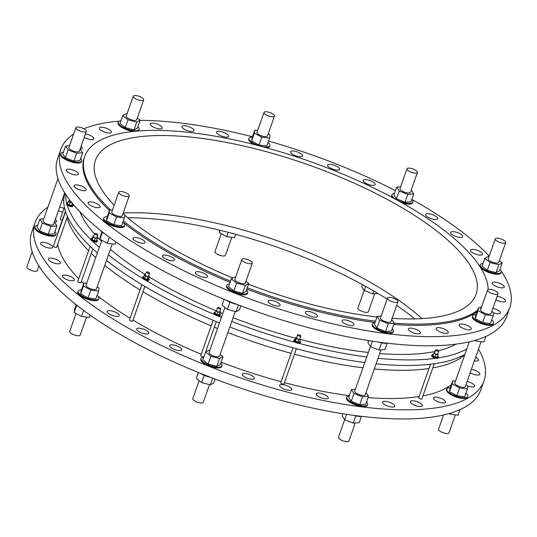 <?xml version="1.0" encoding="UTF-8"?>
<svg xmlns="http://www.w3.org/2000/svg" width="537" height="537" viewBox="0 0 537 537"><rect width="100%" height="100%" fill="white"/><g stroke="black" fill="none" stroke-linecap="round" stroke-linejoin="round"><path stroke-width="0.81" d="M495.282 239.354A5.545 1.826 19.4 0 0 500.524 242.67A5.545 1.826 19.4 0 0 505.733 242.583A5.545 1.826 19.4 0 0 505.726 242.127A5.545 1.826 19.4 0 0 500.484 238.817A5.545 1.826 19.4 0 0 495.275 238.905A5.545 1.826 19.4 0 0 495.282 239.354M505.733 242.583L498.732 262.452A5.545 1.826 -160.6 0 1 492.899 262.331A5.545 1.826 -160.6 0 1 488.281 258.774L495.275 238.905M408.61 170.914A5.545 1.826 19.4 0 0 414.02 172.988A5.545 1.826 19.4 0 0 417.43 172.464A5.545 1.826 19.4 0 0 415.792 170.336A5.545 1.826 19.4 0 0 410.382 168.262A5.545 1.826 19.4 0 0 406.972 168.786A5.545 1.826 19.4 0 0 408.61 170.914M417.43 172.464L410.429 192.34A5.545 1.826 -160.6 0 1 404.596 192.212A5.545 1.826 -160.6 0 1 399.978 188.655L406.972 168.786M374.745 293.672L368.395 311.695A5.545 1.826 -160.6 0 1 364.985 312.219A5.545 1.826 -160.6 0 1 359.582 310.144A5.545 1.826 -160.6 0 1 357.944 308.016L364.146 290.403M268.943 116.099A5.545 1.826 19.4 0 0 274.447 116.106A5.545 1.826 19.4 0 0 269.493 112.434A5.545 1.826 19.4 0 0 263.996 112.428A5.545 1.826 19.4 0 0 268.943 116.099M274.447 116.106L267.446 135.982A5.545 1.826 -160.6 0 1 261.62 135.854A5.545 1.826 -160.6 0 1 256.995 132.297L263.996 112.428M231.769 237.3L225.419 255.337A5.545 1.826 -160.6 0 1 219.915 255.33A5.545 1.826 -160.6 0 1 214.961 251.658L221.284 233.702M141.627 100.553A5.545 1.826 19.4 0 0 143.688 99.882A5.545 1.826 19.4 0 0 141.077 97.184A5.545 1.826 19.4 0 0 135.297 95.526A5.545 1.826 19.4 0 0 133.236 96.197A5.545 1.826 19.4 0 0 135.848 98.895A5.545 1.826 19.4 0 0 141.627 100.553M143.688 99.882L136.687 119.751A5.545 1.826 -160.6 0 1 130.86 119.63A5.545 1.826 -160.6 0 1 126.235 116.066L133.236 96.197M64.709 192.783L53.572 224.406A5.545 1.826 -160.6 0 1 47.739 224.285A5.545 1.826 -160.6 0 1 43.121 220.72L57.942 178.633M86.235 131.552A5.545 1.826 19.4 0 0 86.336 131.377A5.545 1.826 19.4 0 0 82.007 127.92A5.545 1.826 19.4 0 0 75.979 127.511A5.545 1.826 19.4 0 0 75.878 127.692A5.545 1.826 19.4 0 0 80.214 131.149A5.545 1.826 19.4 0 0 86.235 131.552M86.336 131.377L79.335 151.246A5.545 1.826 -160.6 0 1 73.502 151.125A5.545 1.826 -160.6 0 1 68.884 147.568L75.878 127.692M38.946 265.943L37.301 270.601A5.545 1.826 -160.6 0 1 37.207 270.782A5.545 1.826 -160.6 0 1 31.18 270.38A5.545 1.826 -160.6 0 1 26.85 266.923L32.18 251.793M112.307 243.892L96.465 288.886A5.545 1.826 -160.6 0 1 92.169 289.221A5.545 1.826 -160.6 0 1 86.544 286.463A5.545 1.826 -160.6 0 1 86.007 285.207L101.829 240.287M128.685 194.595A5.545 1.826 19.4 0 0 123.067 191.837A5.545 1.826 19.4 0 0 118.771 192.172A5.545 1.826 19.4 0 0 119.308 193.434A5.545 1.826 19.4 0 0 124.926 196.193A5.545 1.826 19.4 0 0 129.222 195.857A5.545 1.826 19.4 0 0 128.685 194.595M129.222 195.857L122.228 215.726A5.545 1.826 -160.6 0 1 117.932 216.062A5.545 1.826 -160.6 0 1 112.314 213.303A5.545 1.826 -160.6 0 1 111.77 212.048L118.771 192.172M86.544 317.052L80.194 335.088A5.545 1.826 -160.6 0 1 75.898 335.424A5.545 1.826 -160.6 0 1 70.28 332.665A5.545 1.826 -160.6 0 1 69.736 331.403L76.059 313.447M235.266 311.487L219.526 356.185A5.545 1.826 -160.6 0 1 212.243 355.474A5.545 1.826 -160.6 0 1 209.074 352.5L224.936 307.459M249.114 260.183A5.545 1.826 19.4 0 0 241.831 259.472A5.545 1.826 19.4 0 0 245.006 262.439A5.545 1.826 19.4 0 0 252.289 263.15A5.545 1.826 19.4 0 0 249.114 260.183M252.289 263.15L245.288 283.026A5.545 1.826 -160.6 0 1 238.005 282.314A5.545 1.826 -160.6 0 1 234.837 279.341L241.831 259.472M209.504 384.646L203.255 402.381A5.545 1.826 -160.6 0 1 195.971 401.669A5.545 1.826 -160.6 0 1 192.803 398.702L199.167 380.619M381.022 349.822L365.18 394.809A5.545 1.826 -160.6 0 1 361.495 395.279A5.545 1.826 -160.6 0 1 354.729 391.124L370.423 346.553M391.178 297.619A5.545 1.826 19.4 0 0 387.486 298.095A5.545 1.826 19.4 0 0 394.252 302.244A5.545 1.826 19.4 0 0 397.944 301.774A5.545 1.826 19.4 0 0 391.178 297.619M397.944 301.774L390.943 321.65A5.545 1.826 -160.6 0 1 387.258 322.119A5.545 1.826 -160.6 0 1 380.491 317.964L387.486 298.095M355.259 422.981L348.909 441.005A5.545 1.826 -160.6 0 1 345.224 441.474A5.545 1.826 -160.6 0 1 338.458 437.326L344.66 419.712M481.118 341.686L465.27 386.68A5.545 1.826 -160.6 0 1 464.458 387.258A5.545 1.826 -160.6 0 1 458.262 386.096A5.545 1.826 -160.6 0 1 454.819 383.002L469.325 341.821M488.395 289.396A5.545 1.826 19.4 0 0 487.583 289.967A5.545 1.826 19.4 0 0 491.026 293.061A5.545 1.826 19.4 0 0 497.222 294.222A5.545 1.826 19.4 0 0 498.034 293.652A5.545 1.826 19.4 0 0 494.59 290.557A5.545 1.826 19.4 0 0 488.395 289.396M498.034 293.652L491.04 313.521A5.545 1.826 -160.6 0 1 490.221 314.098A5.545 1.826 -160.6 0 1 484.025 312.937A5.545 1.826 -160.6 0 1 480.581 309.842L487.583 289.967M455.356 414.846L449.006 432.882A5.545 1.826 -160.6 0 1 448.187 433.453A5.545 1.826 -160.6 0 1 441.991 432.292A5.545 1.826 -160.6 0 1 438.548 429.197L443.555 414.973M381.142 316.118L377.175 316.441L379.733 320.294L388.278 323.657L394.265 323.173A213.142 70.099 19.4 0 0 455.483 320.059A213.142 70.099 19.4 0 0 477.541 310.265M480.3 307.889A213.142 70.099 19.4 0 0 481.83 306.305M488.14 289.477A213.142 70.099 19.4 0 0 342.613 174.015A213.142 70.099 19.4 0 0 116.032 134.431A213.142 70.099 19.4 0 0 84.718 156.448A213.142 70.099 19.4 0 0 110.649 209.987M123.295 220.915A213.142 70.099 19.4 0 0 230.554 281.16M247.255 287.785A213.142 70.099 19.4 0 0 375.491 321.22M477.091 311.527A213.142 70.099 -160.6 0 1 455.034 321.321A213.142 70.099 -160.6 0 1 393.809 324.449M375.041 322.489A213.142 70.099 -160.6 0 1 246.812 289.054M230.111 282.422A213.142 70.099 -160.6 0 1 122.852 222.184A11.082 3.645 19.4 0 1 123.611 222.895A11.082 3.645 19.4 0 1 124.691 225.419A11.082 3.645 19.4 0 1 116.099 226.09A11.082 3.645 19.4 0 1 104.856 220.573A11.082 3.645 19.4 0 1 103.782 218.056A11.082 3.645 19.4 0 1 107.239 216.7M109.414 210.511A213.142 70.099 -160.6 0 1 84.269 157.71L84.718 156.448M481.38 307.573A213.142 70.099 -160.6 0 1 481.011 307.976M114.193 205.181A201.778 66.36 -160.6 0 1 95.438 160.221A201.778 66.36 -160.6 0 1 307.802 164.651A201.778 66.36 -160.6 0 1 476.077 294.263A201.778 66.36 -160.6 0 1 446.428 315.105A201.778 66.36 -160.6 0 1 392.111 318.334M376.987 316.971A201.778 66.36 -160.6 0 1 248.503 284.248M232.89 278.032A201.778 66.36 -160.6 0 1 181.392 253.504A201.778 66.36 -160.6 0 1 124.759 215.23M123.557 214.169A201.778 66.36 -160.6 0 1 122.96 213.639M414.873 318.891A207.463 68.226 19.4 0 0 396.662 305.412M387.123 299.129A207.463 68.226 19.4 0 0 127.705 217.76M62.252 220.244A1.705 0.564 -160.6 0 1 60.285 218.995L64.406 207.289M56.647 246.986A1.705 0.564 -160.6 0 1 56.667 247.188A1.705 0.564 -160.6 0 1 54.875 247.148A1.705 0.564 -160.6 0 1 53.452 246.053L65.568 211.652M72.723 203.758L71.575 205.51L69.199 204.953L67.575 203.792L68.461 201.261L70.085 202.422L71.992 202.865M69.199 204.953L70.085 202.422M69.421 200.697L68.461 201.261M71.575 205.51L72.347 203.301M69.689 199.945L69.233 201.247A1.705 0.564 19.4 0 0 69.253 201.449A1.705 0.564 19.4 0 0 71.763 202.583M67.924 202.798A3.41 1.121 19.4 0 0 66.729 203.214A3.41 1.121 19.4 0 0 66.783 203.61A3.41 1.121 19.4 0 0 70.099 205.57A3.41 1.121 19.4 0 0 73.166 205.476A3.41 1.121 19.4 0 0 73.113 205.08A3.41 1.121 19.4 0 0 72.495 204.409M66.729 203.214L66.46 203.973A3.41 1.121 19.4 0 0 67.206 205.1A219.539 72.2 19.4 0 0 90.753 239.442A3.41 1.121 -160.6 0 1 90.766 239.415L91.028 238.656A3.41 1.121 19.4 0 0 91.579 239.63A3.41 1.121 19.4 0 0 95.029 241.173A3.41 1.121 19.4 0 0 97.465 240.918A3.41 1.121 19.4 0 0 96.915 239.945A3.41 1.121 19.4 0 0 96.794 239.844M73.166 205.476L72.898 206.235A3.41 1.121 -160.6 0 1 70.615 206.523A3.41 1.121 -160.6 0 1 67.206 205.1M92.861 248.866L80.966 282.63A1.705 0.564 -160.6 0 1 79.174 282.59A1.705 0.564 -160.6 0 1 77.751 281.495L90.149 246.302M97.331 238.314L96.438 240.845L94.438 240.73L92.243 239.67L93.136 237.139L95.331 238.2L97.331 238.314L96.942 237.273M94.438 240.73L95.331 238.2M92.243 239.67L92.055 238.723L92.948 236.193L93.136 237.139M93.693 236.24L92.948 236.193M94.599 233.649L93.532 236.689A1.705 0.564 19.4 0 0 93.807 237.173A1.705 0.564 19.4 0 0 95.532 237.951A1.705 0.564 19.4 0 0 96.747 237.824L97.815 234.783A1.705 0.564 19.4 0 0 97.546 234.293A1.705 0.564 19.4 0 0 95.821 233.521A1.705 0.564 19.4 0 0 94.599 233.649A1.705 0.564 19.4 0 0 94.874 234.139A1.705 0.564 19.4 0 0 96.6 234.911A1.705 0.564 19.4 0 0 97.815 234.783M92.23 238.24A3.41 1.121 19.4 0 0 91.028 238.656M90.753 239.442A3.41 1.121 19.4 0 0 92.492 241.133A219.539 72.2 19.4 0 0 99.332 247.376M97.465 240.918L97.197 241.677A3.41 1.121 -160.6 0 1 92.492 241.133M144.889 286.443L132.699 321.052A1.705 0.564 -160.6 0 1 130.907 321.019A1.705 0.564 -160.6 0 1 129.484 319.924L141.902 284.664M149.299 276.481L148.407 279.012L147.084 279.341L144.654 278.549L145.547 276.011L147.977 276.81L149.299 276.481L148.635 275.803M147.084 279.341L147.977 276.81M144.654 278.549L143.554 277.414L144.446 274.884L145.547 276.011M110.394 249.322A207.463 68.226 19.4 0 0 145.426 274.635L144.446 274.884M146.333 272.078L145.265 275.112A1.705 0.564 19.4 0 0 145.99 275.904A1.705 0.564 19.4 0 0 148.481 276.246L149.548 273.212A1.705 0.564 19.4 0 0 148.823 272.42A1.705 0.564 19.4 0 0 146.333 272.078A1.705 0.564 19.4 0 0 147.057 272.863A1.705 0.564 19.4 0 0 149.548 273.212M143.822 276.662A3.41 1.121 19.4 0 0 142.761 277.079A3.41 1.121 19.4 0 0 144.218 278.656A3.41 1.121 19.4 0 0 149.199 279.347A3.41 1.121 19.4 0 0 148.635 278.361M108.427 254.907A219.539 72.2 19.4 0 0 142.627 278.374A3.41 1.121 -160.6 0 1 142.5 277.837L142.761 277.079M142.627 278.374A3.41 1.121 19.4 0 0 145.44 280.066A219.539 72.2 19.4 0 0 160.617 288.725A219.539 72.2 19.4 0 0 214.525 314.528A3.41 1.121 -160.6 0 1 213.786 313.4L214.055 312.641A3.41 1.121 19.4 0 0 216.68 314.749A3.41 1.121 19.4 0 0 220.485 314.904A3.41 1.121 19.4 0 0 219.714 313.756M149.199 279.347L148.93 280.106A3.41 1.121 -160.6 0 1 145.44 280.066M203.966 356.662A1.705 0.564 -160.6 0 1 202.113 356.548A1.705 0.564 -160.6 0 1 200.771 355.481L213.155 320.32M220.452 311.655L219.116 314.924L216.827 314.507L217.72 311.977L220.009 312.393L220.452 311.655L219.935 311.339M219.116 314.924L220.009 312.393M216.827 314.507L214.981 313.36L215.874 310.829L217.72 311.977M216.733 310.171L215.874 310.829M217.619 307.641L216.552 310.675A1.705 0.564 19.4 0 0 217.868 311.728A1.705 0.564 19.4 0 0 219.767 311.809L220.841 308.768A1.705 0.564 19.4 0 0 219.526 307.714A1.705 0.564 19.4 0 0 217.619 307.641A1.705 0.564 19.4 0 0 218.935 308.694A1.705 0.564 19.4 0 0 220.841 308.768M215.377 312.232A3.41 1.121 19.4 0 0 214.055 312.641M214.525 314.528A3.41 1.121 19.4 0 0 217.982 315.964A219.539 72.2 19.4 0 0 221.439 317.374M220.485 314.904L220.217 315.669A3.41 1.121 -160.6 0 1 217.982 315.964M296.37 348.714L283.979 383.895A1.705 0.564 -160.6 0 1 282.187 383.861A1.705 0.564 -160.6 0 1 280.764 382.767L293.074 347.822M368.348 352.447A207.463 68.226 19.4 0 1 300.458 339.512L299.572 342.049L297.767 342.076L298.659 339.545L300.465 339.512L299.968 338.511M297.767 342.076L295.457 341.089L296.35 338.558L298.659 339.545M295.457 341.089L294.954 340.069L295.84 337.538L296.35 338.558M296.699 337.518L295.84 337.538M297.612 334.92L296.545 337.961A1.705 0.564 19.4 0 0 298.491 339.209A1.705 0.564 19.4 0 0 299.76 339.089L300.834 336.055A1.705 0.564 19.4 0 0 298.887 334.806A1.705 0.564 19.4 0 0 297.612 334.92A1.705 0.564 19.4 0 0 299.559 336.169A1.705 0.564 19.4 0 0 300.834 336.055M295.149 339.505A3.41 1.121 19.4 0 0 294.048 339.921A3.41 1.121 19.4 0 0 297.934 342.418A3.41 1.121 19.4 0 0 300.478 342.19A3.41 1.121 19.4 0 0 299.881 341.17M231.756 321.455A219.539 72.2 19.4 0 0 295.504 342.398A3.41 1.121 -160.6 0 1 293.779 340.68L294.048 339.921M295.504 342.398A3.41 1.121 19.4 0 0 299.082 343.365A219.539 72.2 19.4 0 0 366.751 356.971M300.478 342.19L300.21 342.948A3.41 1.121 -160.6 0 1 299.082 343.365M63.789 199.811A238.012 78.274 19.4 0 0 62.03 200.395M47.887 207.181A238.012 78.274 19.4 0 0 35.053 222.613A238.012 78.274 19.4 0 0 136.445 332.645A238.012 78.274 19.4 0 0 484.045 380.726A238.012 78.274 19.4 0 0 478.507 349.11M56.036 234.092L55.767 234.85A11.082 3.645 -160.6 0 1 55.573 235.213A11.082 3.645 -160.6 0 1 43.524 234.4A11.082 3.645 -160.6 0 1 34.858 227.487L35.127 226.728A11.082 3.645 19.4 0 0 43.792 233.642A11.082 3.645 19.4 0 0 55.835 234.454A11.082 3.645 19.4 0 0 56.036 234.092A11.082 3.645 19.4 0 0 54.922 231.534M98.929 298.572L98.66 299.337A11.082 3.645 -160.6 0 1 90.068 300.008A11.082 3.645 -160.6 0 1 78.825 294.491A11.082 3.645 -160.6 0 1 77.751 291.974L78.019 291.215A11.082 3.645 19.4 0 0 79.093 293.732A11.082 3.645 19.4 0 0 90.337 299.25A11.082 3.645 19.4 0 0 98.929 298.572A11.082 3.645 19.4 0 0 97.848 296.055A11.082 3.645 19.4 0 0 97.083 295.357A213.142 70.099 19.4 0 0 130.061 318.273M221.989 365.872L221.721 366.63A11.082 3.645 -160.6 0 1 207.154 365.207A11.082 3.645 -160.6 0 1 200.811 359.266L201.08 358.508A11.082 3.645 19.4 0 0 207.423 364.448A11.082 3.645 19.4 0 0 221.989 365.872A11.082 3.645 19.4 0 0 220.714 363.153M367.644 404.495L367.375 405.254A11.082 3.645 -160.6 0 1 355.709 405.012A11.082 3.645 -160.6 0 1 346.466 397.89L346.734 397.132A11.082 3.645 19.4 0 0 355.977 404.254A11.082 3.645 19.4 0 0 367.644 404.495A11.082 3.645 19.4 0 0 366.529 401.931M434.272 363.75L421.894 398.904A1.705 0.564 -160.6 0 1 420.095 398.863A1.705 0.564 -160.6 0 1 418.679 397.769L430.486 364.234M467.734 396.373L467.472 397.132A11.082 3.645 -160.6 0 1 465.841 398.273A11.082 3.645 -160.6 0 1 453.45 395.957A11.082 3.645 -160.6 0 1 446.562 389.768L446.831 389.01A11.082 3.645 19.4 0 0 453.718 395.198A11.082 3.645 19.4 0 0 466.109 397.514A11.082 3.645 19.4 0 0 467.734 396.373A11.082 3.645 19.4 0 0 465.894 393.151M443.898 402.938A6.397 2.101 -160.6 0 1 436.91 401.273A6.397 2.101 -160.6 0 1 433.426 397.924A6.397 2.101 -160.6 0 1 440.152 398.065A6.397 2.101 -160.6 0 1 445.488 402.173A6.397 2.101 -160.6 0 1 443.898 402.938M420.082 406.563A6.397 2.101 -160.6 0 1 413.409 404.65A6.397 2.101 -160.6 0 1 410.396 401.535A6.397 2.101 -160.6 0 1 417.128 401.676A6.397 2.101 -160.6 0 1 422.458 405.784A6.397 2.101 -160.6 0 1 420.082 406.563M391.392 406.999A6.397 2.101 -160.6 0 1 385.17 404.918A6.397 2.101 -160.6 0 1 382.606 402.052A6.397 2.101 -160.6 0 1 389.338 402.193A6.397 2.101 -160.6 0 1 394.668 406.301A6.397 2.101 -160.6 0 1 391.392 406.999M322.985 398.36A6.397 2.101 -160.6 0 1 316.219 393.809A6.397 2.101 -160.6 0 1 322.945 393.95A6.397 2.101 -160.6 0 1 328.282 398.058A6.397 2.101 -160.6 0 1 322.985 398.36M285.355 389.547A6.397 2.101 -160.6 0 1 279.643 385.311A6.397 2.101 -160.6 0 1 286.369 385.452A6.397 2.101 -160.6 0 1 291.705 389.56A6.397 2.101 -160.6 0 1 285.355 389.547M246.933 378.061A6.397 2.101 -160.6 0 1 242.268 374.202A6.397 2.101 -160.6 0 1 249 374.343A6.397 2.101 -160.6 0 1 254.33 378.451A6.397 2.101 -160.6 0 1 246.933 378.061M172.397 348.547A6.397 2.101 -160.6 0 1 169.672 345.586A6.397 2.101 -160.6 0 1 176.405 345.727A6.397 2.101 -160.6 0 1 181.734 349.835A6.397 2.101 -160.6 0 1 172.397 348.547M138.546 331.41A6.397 2.101 -160.6 0 1 136.66 328.953A6.397 2.101 -160.6 0 1 143.386 329.094A6.397 2.101 -160.6 0 1 148.722 333.202A6.397 2.101 -160.6 0 1 144.782 333.806A6.397 2.101 -160.6 0 1 138.546 331.41M108.373 313.373A6.397 2.101 -160.6 0 1 107.192 311.42A6.397 2.101 -160.6 0 1 113.925 311.561A6.397 2.101 -160.6 0 1 119.254 315.669A6.397 2.101 -160.6 0 1 114.817 316.172A6.397 2.101 -160.6 0 1 108.373 313.373M62.587 276.79A6.397 2.101 -160.6 0 1 62.359 275.823A6.397 2.101 -160.6 0 1 69.092 275.964A6.397 2.101 -160.6 0 1 74.421 280.066A6.397 2.101 -160.6 0 1 68.944 280.321A6.397 2.101 -160.6 0 1 62.587 276.79M48.364 259.358A6.397 2.101 -160.6 0 1 48.357 258.834A6.397 2.101 -160.6 0 1 55.083 258.975A6.397 2.101 -160.6 0 1 60.419 263.083A6.397 2.101 -160.6 0 1 54.405 263.177A6.397 2.101 -160.6 0 1 48.364 259.358M40.55 243.214A6.397 2.101 -160.6 0 1 40.584 243.08A6.397 2.101 -160.6 0 1 47.316 243.221A6.397 2.101 -160.6 0 1 52.646 247.329A6.397 2.101 -160.6 0 1 46.108 247.255A6.397 2.101 -160.6 0 1 40.55 243.214M55.331 219.418A6.397 2.101 -160.6 0 1 56.553 221.405A6.397 2.101 -160.6 0 1 54.398 222.184M59.667 207.107A6.397 2.101 -160.6 0 1 64.017 208.39M62.648 212.269A6.397 2.101 -160.6 0 1 58.459 210.538M475.648 357.219A6.397 2.101 -160.6 0 1 478.548 360.126A6.397 2.101 -160.6 0 1 478.514 360.253A6.397 2.101 -160.6 0 1 474.379 360.824M471.365 369.382A6.397 2.101 -160.6 0 1 477.4 371.51A6.397 2.101 -160.6 0 1 479.816 374.289A6.397 2.101 -160.6 0 1 479.695 374.497A6.397 2.101 -160.6 0 1 470.157 372.819M467.116 381.458A6.397 2.101 -160.6 0 1 474.607 386.184A6.397 2.101 -160.6 0 1 474.164 386.653A6.397 2.101 -160.6 0 1 467.828 386.022M65.427 211.216L58.506 230.87A213.142 70.099 19.4 0 0 57.587 234.32M57.674 244.335A213.142 70.099 19.4 0 0 78.711 278.77M81.376 281.469A213.142 70.099 19.4 0 0 83.651 283.67M133.042 320.086A213.142 70.099 19.4 0 0 149.306 329.409A213.142 70.099 19.4 0 0 201.2 354.272M221.049 362.207A213.142 70.099 19.4 0 0 281.12 381.753M284.422 382.639A213.142 70.099 19.4 0 0 349.278 395.648M368.046 397.608A213.142 70.099 19.4 0 0 419.115 396.528M422.961 395.863A213.142 70.099 19.4 0 0 451.328 384.687M455.248 381.136A213.142 70.099 19.4 0 0 455.618 380.733M435.044 356.91L433.01 355.796L433.896 353.265L435.937 354.373L435.044 356.91L437.205 357.179L438.098 354.642L437.85 353.594M435.937 354.373L438.098 354.642M433.01 355.796L433.896 353.265M434.621 352.494L434.024 352.42M435.527 349.929L434.453 352.963A1.705 0.564 19.4 0 0 435.514 353.917A1.705 0.564 19.4 0 0 437.42 354.272A1.705 0.564 19.4 0 0 437.668 354.098L438.742 351.057A1.705 0.564 19.4 0 0 437.682 350.111A1.705 0.564 19.4 0 0 435.776 349.748A1.705 0.564 19.4 0 0 435.527 349.929A1.705 0.564 19.4 0 0 436.581 350.876A1.705 0.564 19.4 0 0 438.487 351.238A1.705 0.564 19.4 0 0 438.742 351.057M362.341 284.576L361.623 286.617L364.187 290.47L365.623 286.382M373.732 290.987L372.732 293.84L364.187 290.47M377.86 293.424L372.732 293.84M220.197 230.319L219.371 232.655L219.74 230.212M228.252 232.34L226.728 236.676L219.371 232.655M235.716 234.32L234.541 237.649L226.728 236.676M30.656 245.167L30.757 245.865M56.888 225.929L54.13 233.783L48.149 234.266L39.604 230.897L37.04 227.044L39.798 219.197L42.363 223.05L50.908 226.419L56.888 225.929L54.371 222.143M39.604 230.897L42.363 223.05M43.772 218.874L39.798 219.197M48.149 234.266L50.908 226.419M37.603 225.433A11.082 3.645 19.4 0 0 35.328 226.372A11.082 3.645 19.4 0 0 35.127 226.728M76.12 305.063L74.609 309.352L74.153 312.406L76.603 305.446M83.618 310.42L81.503 316.427L74.153 312.406M90.122 315.118L89.317 317.394L81.503 316.427M79.214 307.083A11.082 3.645 -160.6 0 1 75.348 304.365A11.082 3.645 -160.6 0 1 74.636 303.486M98.593 291.067L95.828 298.914L88.014 297.948L80.657 293.927L83.423 286.073L90.773 290.101L98.593 291.067L99.05 288.013L97.137 286.973M88.014 297.948L90.773 290.101M80.657 293.927L81.121 290.873L83.879 283.026L83.423 286.073M86.658 283.368L83.879 283.026M81.476 289.859A11.082 3.645 19.4 0 0 78.019 291.215M198.388 372.497L196.32 378.363L201.603 382.552L204.154 375.296M212.672 378.129L210.303 384.861L201.603 382.552M215.115 379.055L213.733 382.975L210.303 384.861M210.913 377.457A11.082 3.645 -160.6 0 1 203.677 375.081A11.082 3.645 -160.6 0 1 200.596 373.396M223.003 356.649L220.237 364.495L216.814 366.382L208.108 364.073L210.873 356.226L219.579 358.535L223.003 356.649L220.157 354.393M216.814 366.382L219.579 358.535M208.108 364.073L202.832 359.884L205.597 352.037L210.873 356.226M209.826 350.366L209.021 350.151L205.597 352.037L216.31 321.629M203.778 357.192A11.082 3.645 19.4 0 0 201.08 358.508M346.62 414.329L344.7 419.78L342.136 415.927L342.901 413.758M355.789 415.913L353.245 423.143L344.7 419.78M361.428 416.423L359.226 422.659L353.245 423.143M361.777 416.37A11.082 3.645 -160.6 0 1 356.521 416.068A11.082 3.645 -160.6 0 1 353.621 415.336M368.496 396.333L365.737 404.18L359.756 404.663L362.515 396.816L368.496 396.333L365.979 392.54M359.756 404.663L351.211 401.3L353.97 393.453L362.515 396.816M351.211 401.3L348.647 397.447L351.406 389.6L353.97 393.453M355.38 389.278L351.406 389.6M349.211 395.836A11.082 3.645 19.4 0 0 346.734 397.132M456.826 395.742L449.469 391.721L452.235 383.874L459.585 387.895L456.826 395.742L464.639 396.709L467.398 388.862L467.861 385.814L465.948 384.767M459.585 387.895L467.398 388.862M449.469 391.721L449.925 388.667L452.691 380.82L452.235 383.874M455.463 381.163L452.691 380.82M450.718 413.074L450.315 414.222L449.093 413.557M460.102 409.583L458.128 415.188L450.315 414.222M433.285 354.521A3.41 1.121 19.4 0 0 432.453 354.574A3.41 1.121 19.4 0 0 431.956 354.93A3.41 1.121 19.4 0 0 434.077 356.837A3.41 1.121 19.4 0 0 437.89 357.548A3.41 1.121 19.4 0 0 438.387 357.192A3.41 1.121 19.4 0 0 437.608 356.038M378.048 358.266A219.539 72.2 19.4 0 0 435.883 358.253A3.41 1.121 -160.6 0 1 431.688 355.689L431.956 354.93M435.883 358.253A3.41 1.121 19.4 0 0 438.118 357.957A3.41 1.121 19.4 0 0 438.132 357.924A219.539 72.2 19.4 0 0 466.828 348.896M450.288 387.654A11.082 3.645 19.4 0 0 448.455 387.862A11.082 3.645 19.4 0 0 446.831 389.01M460.78 324.006A6.397 2.101 -160.6 0 1 467.767 325.67A6.397 2.101 -160.6 0 1 471.251 329.013A6.397 2.101 -160.6 0 1 469.66 329.778A6.397 2.101 -160.6 0 1 462.672 328.114A6.397 2.101 -160.6 0 1 459.189 324.764A6.397 2.101 -160.6 0 1 460.78 324.006M438.541 327.604A6.397 2.101 -160.6 0 1 445.213 329.517A6.397 2.101 -160.6 0 1 448.227 332.625A6.397 2.101 -160.6 0 1 445.844 333.403A6.397 2.101 -160.6 0 1 439.179 331.49A6.397 2.101 -160.6 0 1 436.165 328.375A6.397 2.101 -160.6 0 1 438.541 327.604M411.644 328.188A6.397 2.101 -160.6 0 1 417.867 330.268A6.397 2.101 -160.6 0 1 420.431 333.141A6.397 2.101 -160.6 0 1 417.155 333.839A6.397 2.101 -160.6 0 1 410.933 331.759A6.397 2.101 -160.6 0 1 408.368 328.892A6.397 2.101 -160.6 0 1 411.644 328.188M347.271 320.347A6.397 2.101 -160.6 0 1 354.044 324.898A6.397 2.101 -160.6 0 1 348.755 325.2A6.397 2.101 -160.6 0 1 341.982 320.649A6.397 2.101 -160.6 0 1 347.271 320.347M311.755 312.158A6.397 2.101 -160.6 0 1 317.468 316.4A6.397 2.101 -160.6 0 1 311.118 316.387A6.397 2.101 -160.6 0 1 305.405 312.151A6.397 2.101 -160.6 0 1 311.755 312.158M275.427 301.432A6.397 2.101 -160.6 0 1 280.092 305.291A6.397 2.101 -160.6 0 1 272.695 304.902A6.397 2.101 -160.6 0 1 268.03 301.042A6.397 2.101 -160.6 0 1 275.427 301.432M204.778 273.722A6.397 2.101 -160.6 0 1 207.497 276.676A6.397 2.101 -160.6 0 1 198.16 275.387A6.397 2.101 -160.6 0 1 195.434 272.427A6.397 2.101 -160.6 0 1 204.778 273.722M172.592 257.579A6.397 2.101 -160.6 0 1 174.485 260.042A6.397 2.101 -160.6 0 1 170.551 260.646A6.397 2.101 -160.6 0 1 164.309 258.25A6.397 2.101 -160.6 0 1 162.422 255.793A6.397 2.101 -160.6 0 1 166.356 255.189A6.397 2.101 -160.6 0 1 172.592 257.579M143.835 240.556A6.397 2.101 -160.6 0 1 145.017 242.509A6.397 2.101 -160.6 0 1 140.58 243.013A6.397 2.101 -160.6 0 1 134.136 240.214A6.397 2.101 -160.6 0 1 132.954 238.26A6.397 2.101 -160.6 0 1 137.398 237.757A6.397 2.101 -160.6 0 1 143.835 240.556M99.963 205.94A6.397 2.101 -160.6 0 1 100.184 206.906A6.397 2.101 -160.6 0 1 94.707 207.161A6.397 2.101 -160.6 0 1 88.35 203.63A6.397 2.101 -160.6 0 1 88.122 202.664A6.397 2.101 -160.6 0 1 93.606 202.409A6.397 2.101 -160.6 0 1 99.963 205.94M86.175 189.393A6.397 2.101 -160.6 0 1 86.182 189.923A6.397 2.101 -160.6 0 1 80.174 190.017A6.397 2.101 -160.6 0 1 74.126 186.198A6.397 2.101 -160.6 0 1 74.119 185.674A6.397 2.101 -160.6 0 1 80.127 185.574A6.397 2.101 -160.6 0 1 86.175 189.393M78.442 174.042A6.397 2.101 -160.6 0 1 78.409 174.169A6.397 2.101 -160.6 0 1 71.871 174.095A6.397 2.101 -160.6 0 1 66.32 170.054A6.397 2.101 -160.6 0 1 66.346 169.92A6.397 2.101 -160.6 0 1 72.891 170.001A6.397 2.101 -160.6 0 1 78.442 174.042M81.094 146.259A6.397 2.101 -160.6 0 1 82.315 148.246A6.397 2.101 -160.6 0 1 81.879 148.715A6.397 2.101 -160.6 0 1 80.161 149.024M85.43 133.948A6.397 2.101 -160.6 0 1 91.465 136.069A6.397 2.101 -160.6 0 1 93.881 138.855A6.397 2.101 -160.6 0 1 92.941 139.513A6.397 2.101 -160.6 0 1 84.222 137.385M109.843 133.015A6.397 2.101 -160.6 0 1 102.856 131.35A6.397 2.101 -160.6 0 1 99.372 128.007A6.397 2.101 -160.6 0 1 100.963 127.242A6.397 2.101 -160.6 0 1 107.95 128.907A6.397 2.101 -160.6 0 1 111.434 132.25A6.397 2.101 -160.6 0 1 109.843 133.015M158.979 128.833A6.397 2.101 -160.6 0 1 152.756 126.745A6.397 2.101 -160.6 0 1 150.192 123.879A6.397 2.101 -160.6 0 1 153.468 123.174A6.397 2.101 -160.6 0 1 159.69 125.262A6.397 2.101 -160.6 0 1 162.255 128.128A6.397 2.101 -160.6 0 1 158.979 128.833M189.715 131.276A6.397 2.101 -160.6 0 1 181.909 126.484A6.397 2.101 -160.6 0 1 186.164 125.94A6.397 2.101 -160.6 0 1 193.971 130.733A6.397 2.101 -160.6 0 1 189.715 131.276M223.352 136.673A6.397 2.101 -160.6 0 1 216.579 132.122A6.397 2.101 -160.6 0 1 221.875 131.813A6.397 2.101 -160.6 0 1 228.641 136.364A6.397 2.101 -160.6 0 1 223.352 136.673M295.196 155.589A6.397 2.101 -160.6 0 1 290.53 151.729A6.397 2.101 -160.6 0 1 297.928 152.119A6.397 2.101 -160.6 0 1 302.593 155.978A6.397 2.101 -160.6 0 1 295.196 155.589M331.222 168.531A6.397 2.101 -160.6 0 1 327.563 165.107A6.397 2.101 -160.6 0 1 335.967 165.926A6.397 2.101 -160.6 0 1 339.626 169.35A6.397 2.101 -160.6 0 1 331.222 168.531M365.851 183.298A6.397 2.101 -160.6 0 1 363.126 180.345A6.397 2.101 -160.6 0 1 372.463 181.634A6.397 2.101 -160.6 0 1 375.188 184.594A6.397 2.101 -160.6 0 1 365.851 183.298M426.787 216.465A6.397 2.101 -160.6 0 1 425.606 214.511A6.397 2.101 -160.6 0 1 430.043 214.001A6.397 2.101 -160.6 0 1 436.487 216.807A6.397 2.101 -160.6 0 1 437.668 218.76A6.397 2.101 -160.6 0 1 433.231 219.264A6.397 2.101 -160.6 0 1 426.787 216.465M451.248 233.857A6.397 2.101 -160.6 0 1 450.624 232.4A6.397 2.101 -160.6 0 1 455.584 232.011A6.397 2.101 -160.6 0 1 462.068 235.199A6.397 2.101 -160.6 0 1 462.686 236.649A6.397 2.101 -160.6 0 1 457.732 237.039A6.397 2.101 -160.6 0 1 451.248 233.857M470.66 251.081A6.397 2.101 -160.6 0 1 470.439 250.108A6.397 2.101 -160.6 0 1 475.923 249.859A6.397 2.101 -160.6 0 1 482.273 253.383A6.397 2.101 -160.6 0 1 482.501 254.357A6.397 2.101 -160.6 0 1 477.017 254.612A6.397 2.101 -160.6 0 1 470.66 251.081M492.181 282.979A6.397 2.101 -160.6 0 1 492.214 282.845A6.397 2.101 -160.6 0 1 498.752 282.925A6.397 2.101 -160.6 0 1 504.31 286.966A6.397 2.101 -160.6 0 1 504.277 287.094A6.397 2.101 -160.6 0 1 497.739 287.02A6.397 2.101 -160.6 0 1 492.181 282.979M497.128 296.223A6.397 2.101 -160.6 0 1 503.162 298.35A6.397 2.101 -160.6 0 1 505.579 301.129A6.397 2.101 -160.6 0 1 505.465 301.338A6.397 2.101 -160.6 0 1 495.919 299.659M492.879 308.298A6.397 2.101 -160.6 0 1 500.37 313.024A6.397 2.101 -160.6 0 1 499.927 313.501A6.397 2.101 -160.6 0 1 493.59 312.87M149.138 276.931A207.463 68.226 19.4 0 0 166.866 287.154A207.463 68.226 19.4 0 0 215.921 310.742M220.15 312.507A207.463 68.226 19.4 0 0 222.774 313.588M233.078 317.689A207.463 68.226 19.4 0 0 295.598 338.223M379.713 353.534A207.463 68.226 19.4 0 0 434.977 351.493M438.588 350.681A207.463 68.226 19.4 0 0 455.953 344.17M79.852 211.726A207.463 68.226 19.4 0 0 94.499 233.931M97.116 236.777A207.463 68.226 19.4 0 0 101.5 241.22M73.65 134.022A238.012 78.274 19.4 0 0 60.815 149.454L57.607 158.563A238.012 78.274 19.4 0 0 158.999 268.601A238.012 78.274 19.4 0 0 506.599 316.682L509.808 307.567A238.012 78.274 19.4 0 0 499.981 269.259M395.42 190.642A238.012 78.274 19.4 0 0 268.54 141.103M252.518 136.787A238.012 78.274 19.4 0 0 140.123 120.342M119.274 121.127A238.012 78.274 19.4 0 0 83.826 128.732M60.815 149.454A238.012 78.274 19.4 0 0 162.208 259.485A238.012 78.274 19.4 0 0 509.808 307.567M489.207 256.142A238.012 78.274 19.4 0 0 411.798 199.395M501.196 272.145L500.927 272.903A11.082 3.645 -160.6 0 1 490.509 273.071A11.082 3.645 -160.6 0 1 480.031 266.453A11.082 3.645 -160.6 0 1 480.018 265.54L480.286 264.781A11.082 3.645 19.4 0 0 480.293 265.694A11.082 3.645 19.4 0 0 490.778 272.313A11.082 3.645 19.4 0 0 501.196 272.145A11.082 3.645 19.4 0 0 501.189 271.232A11.082 3.645 19.4 0 0 499.92 269.426M394.46 193.367A11.082 3.645 19.4 0 0 391.983 194.662A11.082 3.645 19.4 0 0 395.259 198.925A11.082 3.645 19.4 0 0 406.073 203.073A11.082 3.645 19.4 0 0 412.893 202.026L412.624 202.785A11.082 3.645 -160.6 0 1 402.2 202.952M392.48 197.596A11.082 3.645 -160.6 0 1 391.721 195.421L391.983 194.662M252.464 136.948A11.082 3.645 19.4 0 0 249.007 138.304A11.082 3.645 19.4 0 0 258.908 145.648A11.082 3.645 19.4 0 0 269.91 145.668L269.648 146.426A11.082 3.645 -160.6 0 1 266.446 147.776M254.068 144.513A11.082 3.645 -160.6 0 1 248.738 139.063L249.007 138.304M120.939 120.758A11.082 3.645 19.4 0 0 118.247 122.074A11.082 3.645 19.4 0 0 123.47 127.47A11.082 3.645 19.4 0 0 135.029 130.786A11.082 3.645 19.4 0 0 139.15 129.437L138.888 130.196A11.082 3.645 -160.6 0 1 138.17 130.994M133.371 131.437A11.082 3.645 -160.6 0 1 122.496 127.846A11.082 3.645 -160.6 0 1 117.979 122.832L118.247 122.074M81.799 160.932L81.53 161.691A11.082 3.645 -160.6 0 1 81.335 162.053A11.082 3.645 -160.6 0 1 69.286 161.241A11.082 3.645 -160.6 0 1 60.627 154.334L60.889 153.569A11.082 3.645 19.4 0 0 69.555 160.482A11.082 3.645 19.4 0 0 81.597 161.295A11.082 3.645 19.4 0 0 81.799 160.932A11.082 3.645 19.4 0 0 80.684 158.375M124.691 225.419L124.423 226.178A11.082 3.645 -160.6 0 1 115.831 226.849A11.082 3.645 -160.6 0 1 104.587 221.331A11.082 3.645 -160.6 0 1 103.513 218.814L103.782 218.056M247.752 292.712L247.483 293.471A11.082 3.645 -160.6 0 1 232.917 292.047A11.082 3.645 -160.6 0 1 226.58 286.107L226.842 285.348A11.082 3.645 19.4 0 0 233.186 291.289A11.082 3.645 19.4 0 0 247.752 292.712A11.082 3.645 19.4 0 0 246.476 289.993M393.406 331.336L393.138 332.094A11.082 3.645 -160.6 0 1 385.761 333.034A11.082 3.645 -160.6 0 1 372.235 324.731L372.497 323.972A11.082 3.645 19.4 0 0 386.029 332.275A11.082 3.645 19.4 0 0 393.406 331.336A11.082 3.645 19.4 0 0 392.292 328.778M493.503 323.214L493.234 323.972A11.082 3.645 -160.6 0 1 491.603 325.113A11.082 3.645 -160.6 0 1 479.212 322.797A11.082 3.645 -160.6 0 1 472.325 316.608L472.594 315.85A11.082 3.645 19.4 0 0 479.481 322.039A11.082 3.645 19.4 0 0 491.872 324.355A11.082 3.645 19.4 0 0 493.503 323.214A11.082 3.645 19.4 0 0 491.657 319.992M421.968 318.602A201.778 66.36 19.4 0 0 362.931 278.193A201.778 66.36 19.4 0 0 123.168 213.048M35.053 222.613L31.844 231.722A238.012 78.274 19.4 0 0 133.23 341.76A238.012 78.274 19.4 0 0 480.837 389.842L484.045 380.726M67.065 217.673A214.565 70.562 19.4 0 0 88.592 250.712M91.27 253.37A214.565 70.562 19.4 0 0 95.74 257.572M104.769 265.312A214.565 70.562 19.4 0 0 140.043 289.94M143.023 291.745A214.565 70.562 19.4 0 0 158.73 300.733A214.565 70.562 19.4 0 0 211.202 325.865M214.357 327.174A214.565 70.562 19.4 0 0 217.532 328.476M227.842 332.564A214.565 70.562 19.4 0 0 291.128 353.346M294.43 354.232A214.565 70.562 19.4 0 0 362.945 367.778M374.269 368.993A214.565 70.562 19.4 0 0 428.982 368.51M432.815 367.892A214.565 70.562 19.4 0 0 464.78 354.709M64.99 193.226A219.539 72.2 19.4 0 0 97.378 252.92M106.474 260.452A219.539 72.2 19.4 0 0 158.663 294.276A219.539 72.2 19.4 0 0 219.485 322.925M229.802 326.999A219.539 72.2 19.4 0 0 364.798 362.522M376.095 363.817A219.539 72.2 19.4 0 0 464.874 354.447M65.736 194.374A219.539 72.2 19.4 0 0 66.709 203.281M476.051 314.494A11.082 3.645 19.4 0 0 474.218 314.702A11.082 3.645 19.4 0 0 472.594 315.85M493.167 315.702L490.402 323.549L482.588 322.583L475.232 318.562L475.688 315.508L478.454 307.661L477.997 310.715L485.347 314.736L493.167 315.702L493.624 312.655L491.711 311.608M481.226 308.003L478.454 307.661M475.232 318.562L477.997 310.715M482.588 322.583L485.347 314.736M485.864 336.424L483.891 342.029L476.077 341.062L474.862 340.398M476.48 339.914L476.077 341.062M374.974 322.677A11.082 3.645 19.4 0 0 372.497 323.972M391.742 319.381L394.265 323.173L391.5 331.02L385.519 331.51L376.974 328.141L374.41 324.288L377.175 316.441M376.974 328.141L379.733 320.294M385.519 331.51L388.278 323.657M387.546 343.21A11.082 3.645 -160.6 0 1 382.284 342.908A11.082 3.645 -160.6 0 1 379.384 342.176M387.19 343.264L384.989 349.5L379.008 349.99L370.463 346.62L367.899 342.767L368.664 340.599M372.383 341.17L370.463 346.62M381.559 342.754L379.008 349.99M229.541 284.033A11.082 3.645 19.4 0 0 226.842 285.348M248.765 283.489L246.006 291.336L242.576 293.222L233.87 290.913L228.594 286.724L231.36 278.878L236.636 283.066L245.342 285.375L248.765 283.489L245.919 281.234M235.589 277.206L234.783 276.991L231.36 278.878M242.576 293.222L245.342 285.375M233.87 290.913L236.636 283.066M236.676 304.298A11.082 3.645 -160.6 0 1 229.44 301.922A11.082 3.645 -160.6 0 1 226.359 300.237M240.878 305.895L239.495 309.815L236.072 311.702L227.366 309.393L222.09 305.204L224.151 299.344M238.441 304.969L236.072 311.702M229.917 302.136L227.366 309.393M124.356 217.908L121.59 225.755L113.777 224.788L106.42 220.767L106.883 217.713L109.642 209.866L109.186 212.914L116.542 216.941L124.356 217.908L124.812 214.854L122.899 213.813M112.421 210.209L109.642 209.866M113.777 224.788L116.542 216.941M106.42 220.767L109.186 212.914M104.977 233.931A11.082 3.645 -160.6 0 1 101.117 231.205A11.082 3.645 -160.6 0 1 100.399 230.326M115.885 241.959L115.086 244.234L107.266 243.268L99.916 239.247L100.372 236.193L101.882 231.903M109.387 237.26L107.266 243.268M102.366 232.286L99.916 239.247M63.366 152.28A11.082 3.645 19.4 0 0 61.09 153.213A11.082 3.645 19.4 0 0 60.889 153.569M82.658 152.776L79.892 160.623L73.911 161.107L65.366 157.737L62.802 153.884L65.568 146.037L68.125 149.89L76.67 153.26L82.658 152.776L80.134 148.984M69.535 145.715L65.568 146.037M73.911 161.107L76.67 153.26M65.366 157.737L68.125 149.89M56.519 172.706L56.419 172.008M139.15 129.437A11.082 3.645 19.4 0 0 137.875 126.725M140.17 120.221L137.405 128.068L133.975 129.947L125.269 127.638L119.993 123.45L122.758 115.603L128.034 119.791L136.74 122.1L140.17 120.221L137.324 117.959M126.987 113.931L126.188 113.716L122.758 115.603M125.269 127.638L128.034 119.791M133.975 129.947L136.74 122.1M269.91 145.668A11.082 3.645 19.4 0 0 268.07 142.446M269.574 138.157L266.815 146.01L258.995 145.037L251.645 141.016L252.101 137.962L254.867 130.115L254.41 133.169L261.761 137.19L269.574 138.157L270.037 135.109L268.124 134.062M257.639 130.457L254.867 130.115M251.645 141.016L254.41 133.169M258.995 145.037L261.761 137.19M412.893 202.026A11.082 3.645 19.4 0 0 411.778 199.469M413.752 193.864L410.986 201.711L405.005 202.201L396.46 198.831L393.896 194.978L396.662 187.131L399.219 190.984L407.764 194.347L413.752 193.864L411.228 190.071M400.629 186.809L396.662 187.131M396.46 198.831L399.219 190.984M405.005 202.201L407.764 194.347M482.985 263.466A11.082 3.645 19.4 0 0 480.286 264.781M502.209 262.922L499.444 270.769L496.02 272.655L487.314 270.346L482.038 266.151L484.804 258.304L490.08 262.499L498.786 264.801L502.209 262.922L499.363 260.66M489.032 256.639L488.227 256.424L484.804 258.304M487.314 270.346L490.08 262.499M496.02 272.655L498.786 264.801M67.467 216.525L56.667 247.188M438.118 357.957L438.387 357.192"/></g></svg>
